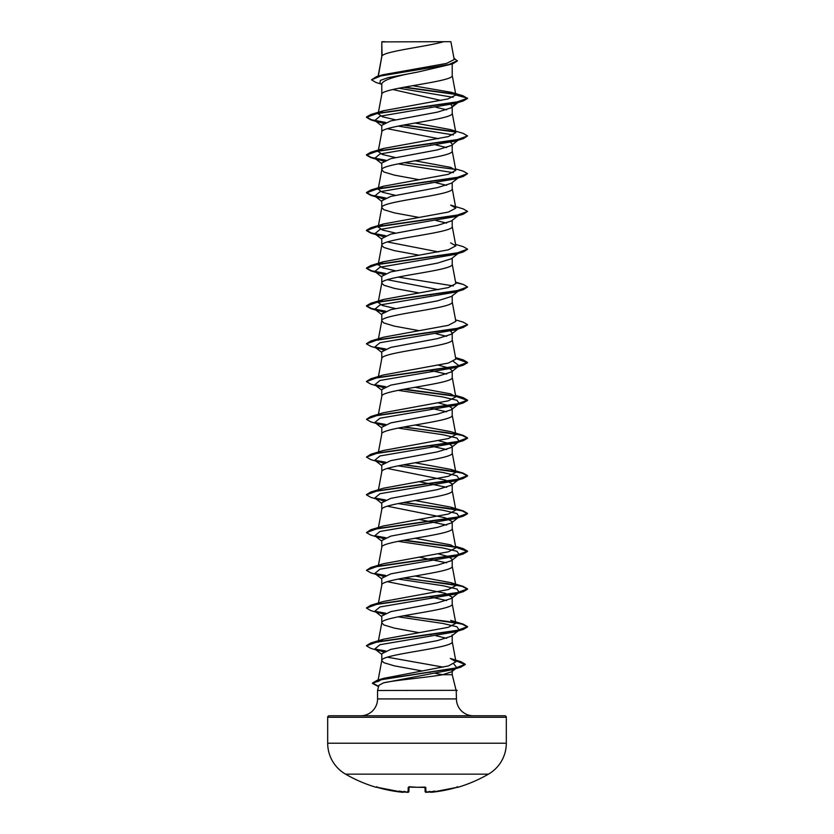 <?xml version="1.0" encoding="UTF-8"?>
<svg xmlns="http://www.w3.org/2000/svg" width="834" height="834" viewBox="0 0 834 834"><rect width="100%" height="100%" fill="white"/><g stroke="black" fill="none" stroke-linecap="round" stroke-linejoin="round"><path stroke-width="1.25" d="M431.783 792.248L456.5 787.442L431.783 792.248L430.021 791.591L431.783 792.248A142.812 142.76 0 0 0 456.5 787.442L458.085 787.254A0.761 0.761 0 0 1 457.48 787.181M376.259 787.119A0.761 0.761 -154 0 1 375.998 787.087L375.915 787.254A142.906 142.906 0 0 1 345.547 774.15L488.453 774.15A35.726 35.726 0 0 0 506.311 743.209L506.311 717.292L327.689 717.292L327.689 743.209L506.311 743.209M345.547 774.15A35.726 35.726 0 0 1 327.689 743.209M458.085 787.254A142.906 142.906 0 0 0 488.453 774.15M430.01 791.424L430.844 792.123A103.552 49.029 -143.3 0 0 434.733 791.07A103.552 54.45 146.2 0 1 428.843 792.123A142.895 142.353 0 0 1 426.852 792.279L428.739 792.133L425.111 791.508L424.996 787.15L425.111 791.508L426.852 792.279L425.924 792.248L426.852 792.279L425.924 792.248L425.799 787.442L409.723 787.087A141.029 126.758 0 0 0 424.277 787.087M456.354 690.145L457.084 690.333L456.104 690.333L452.216 674.716L442.614 674.716C427.008 677.531 393.919 680.231 383.432 682.879L378.938 685.308L377.552 690.489L456.104 690.333M506.311 717.292A1.512 1.512 0 0 0 504.799 715.77L329.201 715.77A1.512 1.512 0 0 0 327.689 717.292M473.295 715.77A16.847 16.847 0 0 1 456.448 698.923L377.552 698.923A16.847 16.847 0 0 1 360.705 715.77M452.216 674.716L452.216 670.859L451.601 671.818L442.614 674.716L435.171 673.299M377.552 690.489L377.552 698.923M456.198 690.489L456.448 698.923M382.055 41.898L443.657 41.7C427.978 46.433 384.995 51.155 382.055 55.888L381.784 41.898L381.784 56.545M378.313 76.123L381.784 56.639M381.138 84.057L375.998 82.493L371.526 79.824L381.013 75.842L452.57 63.905L417 72.224C395.577 76.03 383.838 79.835 381.784 83.619L381.784 94.388C379.606 88.102 454.394 81.805 452.216 75.519L452.216 64.02M395.452 119.815L382.483 116.77L378.156 113.737L381.784 94.388M450.965 104.479L452.216 106.418L451.382 107.732L437.506 112.121L390.771 120.899L381.784 125.288L381.784 132.137C379.606 125.851 454.394 119.554 452.216 113.268L452.216 107.075M395.441 157.563L382.483 154.519L378.156 151.486L381.784 132.137M451.371 145.481L437.496 149.87L390.771 158.648L381.784 163.037L381.784 169.886L383.901 171.981L394.357 175.13L418.97 179.664M452.216 144.824L452.216 151.017C454.394 157.303 379.606 163.6 381.784 169.886L378.156 189.224L383.338 186.263L448.338 174.327L455.844 170.355L450.662 167.384L415.019 160.785M458.033 178.017L451.371 183.24L437.496 187.619L390.781 196.397L381.784 200.785L381.784 207.635L383.901 209.73L394.357 212.878L418.97 217.413M452.216 182.563L452.216 188.765C454.394 195.052 379.606 201.338 381.784 207.635L378.156 226.973L383.348 224.002L448.348 212.076L455.844 208.104L450.662 205.133L463.204 208.896L467.551 211.409L456.292 215.495L370.796 227.776L366.449 230.288L371.495 232.988L385.631 235.699M458.043 215.766L451.371 220.979L437.506 225.368L390.76 234.145L381.784 238.534L381.784 245.384L383.901 247.479L394.357 250.627L418.97 255.152M452.216 220.312L452.216 226.504C454.394 232.801 379.606 239.087 381.784 245.384L378.156 264.722L383.338 261.751L448.306 249.825L455.844 245.853L450.652 242.882M451.382 258.717L437.496 263.117L390.771 271.894L381.784 276.283L381.784 283.133L383.901 285.228L394.357 288.376L418.97 292.901M452.216 258.06L452.216 264.253C454.394 270.55 379.606 276.836 381.784 283.133L378.156 302.471L383.338 299.5L448.317 287.584L455.844 283.602L452.205 264.065M459.19 290.357L451.382 296.477L437.485 300.865L390.781 309.643L381.784 314.032L381.784 320.882L383.901 322.977L394.357 326.125L418.97 330.65M452.216 295.809L452.216 302.002C454.394 308.299 379.606 314.585 381.784 320.882L378.156 340.22M452.216 332.902L451.382 334.215L437.527 338.604L390.771 347.392L381.784 351.781L381.784 358.63C379.606 352.334 454.394 346.047 452.216 339.751L452.216 332.902L450.568 331.056M378.428 376.499L381.784 358.63M452.216 370.65L451.382 371.964L437.485 376.363L390.771 385.141L381.784 389.53L381.784 396.379C379.606 390.083 454.394 383.796 452.216 377.5L452.216 370.65L448.619 367.919L438.548 365.177M378.428 414.248L381.784 396.379M438.548 402.916L448.619 405.658L452.216 408.399L451.382 409.713L437.506 414.102L390.781 422.88L381.784 427.279L381.784 434.024M452.216 408.399L452.216 415.249C454.394 421.545 379.606 427.832 381.784 434.118M452.216 446.148L451.382 447.462L437.527 451.851L390.771 460.639L381.784 465.028L381.784 471.867C379.606 465.581 454.394 459.284 452.216 452.998L452.216 446.148L448.629 443.407L438.559 440.665M378.428 489.746L381.784 471.867M387.341 468.447L445.189 480.04L452.216 483.897L451.371 485.211L437.464 489.61L390.771 498.378L381.784 502.766L381.784 509.522M452.216 483.897L452.216 490.746C454.394 497.033 379.606 503.329 381.784 509.616M452.216 521.646L451.382 522.96L437.516 527.349L390.781 536.126L381.784 540.515L381.784 547.365C379.606 541.078 454.394 534.782 452.216 528.495L452.216 521.646L445.168 517.778L387.351 506.196M452.216 559.395L451.371 560.709L437.506 565.098L390.76 573.875L381.784 578.264L381.784 585.114C379.606 578.827 454.394 572.531 452.216 566.244L452.216 559.395L448.619 556.653L438.548 553.912M378.428 602.982L381.784 585.114M387.351 581.694L445.189 593.276L452.216 597.144L451.361 598.458L437.475 602.846L390.781 611.624L381.784 616.013L381.784 622.862L383.901 624.958L394.357 628.106L418.97 632.641M452.216 597.144L452.216 603.993C454.394 610.279 379.606 616.576 381.784 622.862L378.428 640.731M455.718 660.424L460.889 661.675L450.318 658.453L455.969 661.727L448.546 665.897L383.484 678.386L377.833 681.639L381.784 660.611C379.606 654.315 454.394 648.028 452.216 641.732L452.216 634.893L451.382 636.206L437.516 640.595L390.771 649.373L381.784 653.762L381.784 660.611L383.901 662.707L394.357 665.855L422.442 670.984M424.798 67.418L428.884 68.148M392.762 89.509L441.019 100.466M429.812 106.064L430.834 106.252M435.901 107.232L446.649 109.838M387.351 128.717L438.559 138.684M450.568 142.322L452.216 144.167M429.812 143.813L430.834 144.001M435.901 144.98L446.649 147.587M429.812 181.562L430.834 181.749M435.901 182.729L446.649 185.336M435.901 220.478L446.649 223.085M387.351 241.954L438.559 251.931M387.341 279.703L438.548 289.679M429.812 294.809L430.834 294.996M435.901 333.715L446.649 336.331M429.812 370.296L446.659 374.08M429.812 408.045L446.649 411.829M429.812 445.794L446.649 449.568M418.97 481.645L446.659 487.317M418.97 519.394L446.649 525.066M418.97 557.143L446.649 562.814M429.812 596.79L446.638 600.563M429.812 634.538L430.834 634.726M435.901 635.706L446.649 638.312M387.351 657.182L443.365 667.158M429.395 672.204L430.396 672.392M371.526 79.824L376.426 76.676L382.681 74.81L446.628 63.405L454.207 59.516L450.881 41.7L443.657 41.7M453.102 97.307L398.777 88.216M381.784 84.568L379.95 83.119L380.398 80.398L388.102 77.666L417 72.224M455.645 94.43L403.51 87.309M452.57 63.905L457.366 60.976L453.957 58.161M381.784 42.409L381.972 41.7L384.881 41.7M383.432 123.442L374.81 120.492L379.981 116.228L455.01 103.426L463.214 100.987L467.551 98.485L463.078 95.795L451.309 92.303L412.653 85.694M455.27 94.044L404.511 87.132M376.426 76.676L448.536 64.666L457.366 60.663M378.156 113.737L383.338 110.766L370.796 114.529L456.281 102.259L467.551 98.162L455.864 95.034L451.309 92.303M378.156 642.201L383.338 639.24L448.317 627.314L455.844 623.332L450.662 620.36L463.224 624.134L467.551 626.636L456.271 630.733L370.786 643.004L366.46 645.662M404.188 577.91L463.204 586.385L467.551 588.887L456.271 592.984L370.786 605.255L383.348 601.481L448.317 589.555L455.844 585.583L450.652 582.612L415.03 576.013M455.677 546.937L463.214 548.636L467.551 551.138L456.292 555.236L370.796 567.506L383.338 563.742L448.327 551.816L455.844 547.834L450.662 544.863L415.03 538.264M404.188 502.422L463.214 510.888L467.551 513.4L456.261 517.487L370.776 529.757L383.338 525.993L448.338 514.057L455.844 510.085L450.652 507.114L415.03 500.515M404.188 464.674L463.204 473.139L467.551 475.641L456.292 479.738L370.796 492.008L383.348 488.244L448.348 476.308L455.844 472.336L450.662 469.375L415.03 462.766M404.188 426.925L463.224 435.39L467.551 437.902L456.261 441.989L370.786 454.269L383.338 450.496L448.348 438.559L455.844 434.587L452.205 415.061M463.224 435.39L450.662 431.616L415.03 425.027M455.677 395.942L463.204 397.641L467.551 400.143L456.281 404.24L370.786 416.52L383.348 412.747L448.338 400.82L455.844 396.838L450.631 393.867L415.03 387.278M455.677 358.203L463.224 359.892L467.551 362.404L456.271 366.491L370.796 378.761L383.359 374.987L448.327 363.071L455.844 359.1L452.205 339.563M455.572 319.881L463.214 322.143L467.551 324.655L456.271 328.742L370.786 341.023L383.338 337.249L448.317 325.333L455.844 321.351L452.205 301.814M395.441 308.549L382.483 305.515L378.156 302.471M395.441 270.8L382.493 267.766L378.156 264.722M395.441 233.051L382.472 230.017L378.156 226.973M395.441 195.312L382.472 192.268L378.156 189.224M378.156 151.486L383.348 148.504L448.338 136.578L455.844 132.606L450.662 129.635L415.03 123.036M383.338 110.766L447.806 98.975L455.864 95.034M398.099 126.101L453.394 134.931M450.662 129.635L463.204 133.409L467.551 135.911L463.214 138.736L454.999 141.175L379.991 153.977L374.81 158.241L383.432 161.191M398.099 163.85L453.394 172.68M455.572 168.885L463.224 171.158L467.551 173.66L463.214 176.485L455.01 178.924L379.991 191.726L374.81 195.99L383.432 198.94M467.551 211.409L463.214 214.234L455.01 216.673L379.981 229.475L374.81 233.739L383.432 236.689M459.096 252.681L458.304 253.161M467.54 249.314L463.204 251.983L454.999 254.422L379.991 267.214L374.81 271.488L383.432 274.438M398.099 277.096L453.394 285.926M459.096 290.43L458.304 290.91M467.54 287.063L463.224 289.721L455.01 292.171L379.981 304.973L374.81 309.237L383.452 312.187M459.096 328.179L458.304 328.659M467.54 324.812L463.204 327.481L454.999 329.92L379.991 342.711L374.81 346.975L383.432 349.936M453.394 361.424L459.19 365.855L455.01 367.658L379.981 380.46L374.81 384.735L383.432 387.685M398.099 390.343L442.875 396.974L456.969 400.289L459.19 403.604L454.999 405.418L379.991 418.209L374.81 422.473L383.452 425.434M398.099 428.092L442.864 434.722L456.959 438.038L459.19 441.353L455.01 443.156L379.991 455.958L374.81 460.222L383.432 463.172M398.099 465.841L442.875 472.471L456.969 475.787L459.19 479.102L455.01 480.905L379.981 493.707L374.81 497.971L383.432 500.921M398.099 503.58L442.864 510.21L456.959 513.525L459.19 516.84L454.999 518.654L379.991 531.456L374.81 535.72L383.432 538.67M398.099 541.329L442.875 547.969L456.969 551.284L459.19 554.6L455.01 556.403L379.981 569.205L374.81 573.469L383.432 576.419M398.099 579.077L442.875 585.708L456.959 589.023L459.19 592.349L454.999 594.152L379.991 606.954L374.81 611.218L383.432 614.168M398.099 616.826L442.864 623.457L456.959 626.772L459.19 630.087L455.01 631.901L379.981 644.703L374.81 648.967L383.432 651.917M453.884 664.01L456.844 667.742L452.32 669.692L383.432 682.879M463.214 100.987L377.739 113.257L366.449 117.354L370.786 119.856L385.058 122.681M403.166 125.121L455.531 132.001M463.214 138.736L377.719 151.017L366.449 155.103L370.796 157.616L385.047 160.43M463.214 176.485L377.729 188.755L366.449 192.852L370.776 195.354L385.058 198.179M463.214 214.234L377.729 226.504L366.449 230.601L370.786 233.103L385.047 235.928M463.204 251.983L377.708 264.253L366.449 268.35L370.786 270.852L385.047 273.677M463.224 289.721L377.739 302.002L366.449 306.088L370.786 308.601L385.068 311.426M463.204 327.481L377.708 339.751L366.449 343.848L370.796 346.35L378.99 348.789M375.696 347.538L385.047 349.165M455.739 358.526L467.551 362.717L463.214 365.219L377.739 377.5L366.449 381.586L370.776 384.099L378.99 386.538M375.696 385.287L385.058 386.913M403.166 389.363L455.531 396.233M455.739 396.275L467.551 400.466L463.214 402.968L377.719 415.249L366.449 419.335L370.796 421.848L379.001 424.287M375.696 423.026L385.068 424.673M403.166 427.112L447.472 432.658L462.265 435.442L467.551 438.215L463.204 440.717L377.729 452.998L366.449 457.084L370.776 459.597L378.99 462.036M375.696 460.775L385.058 462.411M403.166 464.861L447.462 470.407L462.244 473.18L467.551 475.953L463.214 478.466L377.729 490.746L366.449 494.833L370.786 497.345L379.001 499.785M375.696 498.523L385.047 500.16M403.166 502.61L447.472 508.156L462.255 510.929L467.551 513.713L463.204 516.215L377.708 528.495L366.449 532.582L370.786 535.094L378.99 537.534M375.696 536.272L385.047 537.909M403.166 540.359L455.531 547.229M455.739 547.26L467.551 551.451L463.224 553.964L377.739 566.234L366.449 570.331L370.786 572.833L379.001 575.283M375.696 574.021L385.058 575.658M403.166 578.098L447.472 583.654L462.255 586.427L467.551 589.2L463.204 591.713L377.708 603.993L366.449 608.08L370.796 610.592L378.99 613.032M375.696 611.77L385.047 613.407M403.166 615.846L447.472 621.403L462.255 624.176L467.551 626.949L463.214 629.461L377.739 641.732L366.449 645.829L370.776 648.331L378.99 650.77M375.696 649.519L385.058 651.156M455.781 660.747L465.257 664.552L460.629 667.21L382.326 679.366L372.444 683.411L378.584 686.643M452.216 106.418L456.834 102.874M370.796 114.529L366.449 117.041L371.495 119.742L385.631 122.452M404.188 124.933L455.124 131.605M467.551 135.911L456.281 140.008L370.786 152.278L366.449 154.79L371.495 157.501L385.631 160.201M404.188 162.682L455.124 169.354M467.551 173.66L456.261 177.757L370.786 190.027L366.449 192.529L371.495 195.239L385.631 197.95M455.572 244.383L463.214 246.655L467.551 249.157L456.261 253.255L370.776 265.525L366.449 268.037L371.495 270.737L385.631 273.448M455.677 282.705L463.214 284.394L467.551 286.906L456.292 290.993L370.796 303.274L366.449 305.776L371.495 308.486L385.652 311.197M370.786 341.023L366.46 343.691M374.904 347.059L385.631 348.946M370.796 378.761L366.46 381.43M374.904 384.797L385.631 386.695M404.188 389.176L455.124 395.848M370.786 416.52L366.449 419.335M374.904 422.546L385.652 424.443M370.786 454.269L366.449 457.084M374.904 460.295L385.631 462.192M370.796 492.008L366.46 494.677M374.904 498.044L385.631 499.931M370.776 529.757L366.449 532.582M374.904 535.793L385.631 537.68M404.188 540.161L455.124 546.833M370.796 567.506L366.449 570.331M374.904 573.542L385.631 575.429M370.786 605.255L366.46 607.923M374.904 611.291L385.631 613.178M404.188 615.659L463.224 624.134M374.904 649.04L385.631 650.927M460.889 661.675L465.257 664.239L454.905 668.263L377.041 680.367L372.444 683.098L378.667 686.33M456.198 690.656L457.084 690.333M375.998 787.087L377.5 787.442A142.812 142.76 -0 0 0 402.217 792.248L403.99 791.424M405.032 791.424L405.157 792.123A103.552 54.45 -146.2 0 1 399.267 791.07A103.552 49.029 143.3 0 0 403.156 792.123M405.157 792.123A142.895 142.353 0 0 0 407.148 792.279L408.076 792.248L408.201 787.442L409.723 787.087M425.121 791.591L424.996 787.15M409.004 787.15L408.889 791.508A0.761 0.751 -178.5 0 1 408.076 792.248M428.843 792.123L428.968 791.424L428.843 792.123M425.121 787.119A0.761 0.73 -1.5 0 0 425.799 787.442M424.266 787.087L425.246 787.213L424.277 787.119M430.844 792.123L430.855 792.279A0.761 0.761 175 0 1 430.136 791.925M408.879 787.119A0.761 0.73 -178.5 0 1 408.201 787.442M403.864 791.925A0.761 0.761 -175 0 1 403.145 792.279M425.111 791.508A0.761 0.751 -1.5 0 0 425.924 792.248M403.979 791.591L402.217 792.248L377.5 787.442L376.197 787.119L376.895 786.691M417 787.286L409.014 786.733M455.969 661.727L452.205 641.544M455.844 623.332L452.205 603.795M455.844 585.583L452.205 566.046M378.428 565.233L381.795 547.177M455.844 547.834L452.205 528.297M378.428 527.495L381.795 509.428M455.844 510.085L452.205 490.559M455.844 472.336L452.205 452.81M378.428 451.997L381.795 433.93M455.844 396.848L452.205 377.312M455.844 245.853L452.205 226.316M455.844 208.104L452.205 188.567M455.844 170.355L452.205 150.818M455.844 132.606L452.205 113.07M455.844 94.867L452.205 75.321M378.115 76.175L381.795 56.451M378.99 122.306L370.786 119.856M379.001 160.055L370.796 157.616M378.99 197.794L370.776 195.354M379.001 235.553L370.786 233.103M378.99 273.291L370.786 270.852M379.001 311.04L370.786 308.601M455.01 367.658L463.214 365.219M454.999 405.418L463.214 402.968M455.01 443.156L463.204 440.717M455.01 480.905L463.214 478.466M454.999 518.654L463.204 516.215M455.01 556.403L463.224 553.964M454.999 594.152L463.204 591.713M455.01 631.901L463.214 629.461M452.32 669.692L460.629 667.21M451.382 107.732L458.033 102.519M374.81 120.492L381.784 125.944M458.043 140.268L451.382 145.481M374.81 158.241L381.784 163.693M374.81 195.99L381.784 201.442M374.81 233.739L381.784 239.191M458.033 253.515L451.382 258.728M374.81 271.488L381.784 276.94M374.81 309.237L381.784 314.689M459.19 328.106L451.382 334.215M374.81 346.975L381.784 352.438M459.19 365.855L451.382 371.964M374.81 384.735L381.784 390.187M459.19 403.604L451.382 409.713M374.81 422.473L381.784 427.925M459.19 441.353L451.382 447.462M374.81 460.222L381.784 465.674M459.19 479.102L451.382 485.211M374.81 497.971L381.784 503.423M459.19 516.84L451.382 522.96M374.81 535.72L381.784 541.172M459.19 554.6L451.371 560.709M374.81 573.469L381.784 578.921M459.19 592.349L451.371 598.468M374.81 611.218L381.784 616.67M459.19 630.087L451.382 636.206M374.81 648.967L381.784 654.419M456.844 667.742L451.601 671.818M383.484 678.386L377.041 680.367M383.338 639.24L370.786 643.004M450.652 582.612L463.204 586.385M455.572 546.364L463.214 548.636M450.652 507.114L463.214 510.888M450.662 469.365L463.204 473.139M455.572 395.368L463.204 397.641M455.572 357.619L463.224 359.892M383.338 299.5L370.796 303.274M455.572 282.132L463.214 284.394M383.338 261.751L370.776 265.525M383.348 224.002L370.796 227.776M383.338 186.263L370.786 190.027M383.348 148.504L370.786 152.278M456.448 690.823L457.084 690.656M457.803 787.119L456.5 787.442L457.803 787.119L457.105 786.691M408.848 791.716L405.272 792.133M375.915 787.254L376.822 786.869M376.197 787.119L402.968 792.3M409.723 787.119L408.754 787.213M407.826 792.3L407.148 792.279"/></g></svg>

